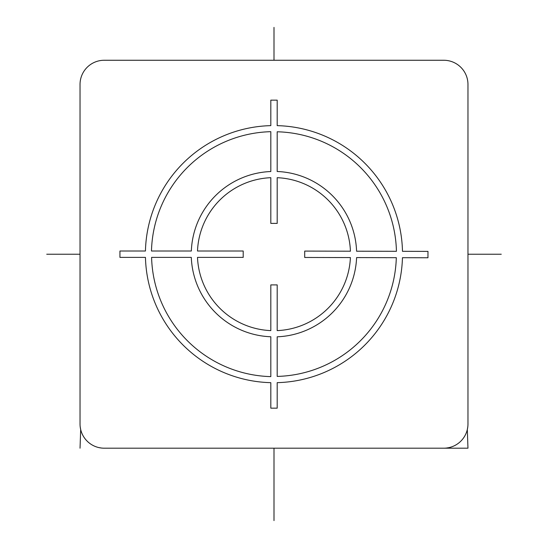 <?xml version="1.0" encoding="UTF-8"?>
<svg xmlns="http://www.w3.org/2000/svg" width="548" height="548" viewBox="0 0 548 548"><rect width="100%" height="100%" fill="white"/><g stroke="black" fill="none" stroke-linecap="round" stroke-linejoin="round"><path stroke-width="0.82" d="M104.387 448.195L104.189 448.195A24.201 24.201 0 0 1 80.035 424.049L80.035 84.413A24.201 24.201 0 0 1 104.182 60.259L443.812 60.259A24.201 24.201 0 0 1 467.965 84.413L467.965 424.042A24.201 24.201 0 0 1 443.818 448.195L467.965 448.195L467.314 429.57L467.965 448.195L104.209 448.195M80.686 429.57L80.035 448.195M467.814 426.741L467.355 429.413M466.601 432.016L466.417 432.523M449.182 447.586L446.517 448.038M101.483 448.038L98.818 447.586M96.215 446.832L95.763 446.668M80.645 429.413L80.186 426.741M501.256 254.231L467.965 254.231M80.035 254.231L46.744 254.231M274 520.6L274 448.195M274 60.259L274 27.4M427.961 257.759L427.974 251.381L402.479 251.32A128.547 128.547 0 0 0 277.192 125.643L277.192 100.14L270.815 100.14L270.815 125.636A128.602 128.602 0 0 0 145.439 251.011L119.944 251.011L119.944 257.389L145.453 257.389A128.547 128.547 0 0 0 270.815 382.668L270.815 408.164L277.192 408.164L277.192 382.655A128.54 128.54 0 0 0 402.451 257.697L427.961 257.759M356.604 257.587L396.314 257.683A122.307 122.307 0 0 1 277.192 376.414L277.192 336.808A82.741 82.741 0 0 0 356.604 257.587M396.437 251.306L356.584 251.21A82.721 82.721 0 0 0 277.192 171.497L277.192 131.78A122.41 122.41 0 0 1 396.437 251.306M270.815 131.678L270.815 171.531A82.659 82.659 0 0 0 191.341 251.011L151.481 251.011A122.512 122.512 0 0 1 270.815 131.678M277.192 223.399L277.192 177.696A76.508 76.508 0 0 1 350.425 251.196L304.715 251.087L304.702 257.464L350.405 257.574A76.521 76.521 0 0 1 277.192 330.608L277.192 284.905L270.815 284.905L270.815 330.608A76.521 76.521 0 0 1 197.499 257.389L243.202 257.389L243.202 251.011L197.499 251.011A76.521 76.521 0 0 1 270.815 177.689L270.815 223.399L277.192 223.399M151.591 257.389L191.3 257.389A82.7 82.7 0 0 0 270.815 336.767L270.815 376.62A122.512 122.512 0 0 1 151.591 257.389"/></g></svg>
